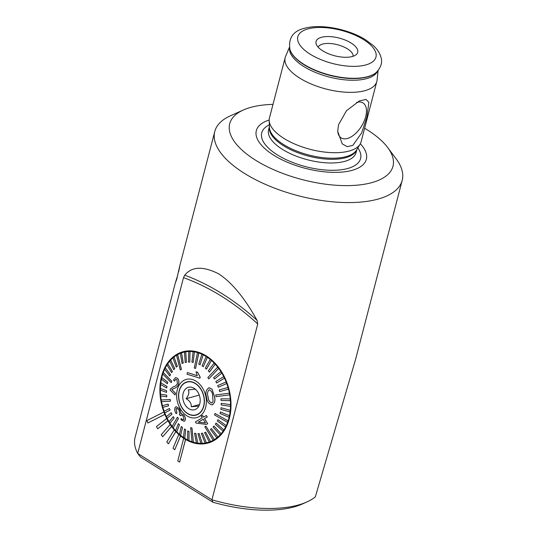 <?xml version="1.0" encoding="UTF-8"?>
<svg xmlns="http://www.w3.org/2000/svg" width="537" height="537" viewBox="0 0 537 537"><rect width="100%" height="100%" fill="white"/><g stroke="black" fill="none" stroke-linecap="round" stroke-linejoin="round"><path stroke-width="0.81" d="M337.699 130.719A20.621 11.076 122 0 0 339.72 136.653A20.621 11.076 122 0 0 353.568 135.217A20.621 11.076 122 0 0 365.69 116.69A20.621 11.076 122 0 0 361.233 102.184A20.621 11.076 122 0 0 356.622 102.399M366.925 116.925L368.872 102.359L366.033 99.439L359.401 100.916L346.472 110.743L338.518 124.712L337.706 131.411L342.25 143.862L347.191 146.682L352.822 145.386L361.676 132.887L366.925 116.925M351.097 43.02A21.52 9.129 14.6 0 0 326.939 36.563A21.52 9.129 14.6 0 0 316.212 44.088A21.52 9.129 14.6 0 0 322.677 50.814A21.52 9.129 14.6 0 0 356.313 54.532A21.52 9.129 14.6 0 0 351.097 43.02M353.098 56.278A18.077 7.672 14.6 0 0 347.459 48.874A18.077 7.672 14.6 0 0 329.825 43.49A18.077 7.672 14.6 0 0 318.166 47.182M272.991 104.386A84.363 35.791 14.6 0 0 243.442 109.971A84.363 35.791 14.6 0 0 255.646 160.254A84.363 35.791 14.6 0 0 357.83 185.104A84.363 35.791 14.6 0 0 387.694 147.547A84.363 35.791 14.6 0 0 367.039 129.719A84.363 35.791 14.6 0 0 364.63 128.256M243.442 109.971L230.548 115.73A96.848 41.087 14.6 0 0 214.773 131.511A96.848 41.087 14.6 0 0 244.557 173.451A96.848 41.087 14.6 0 0 377.793 199.167A96.848 41.087 14.6 0 0 402.213 180.338A96.848 41.087 14.6 0 0 396.145 158.865L387.694 147.547M269.178 120.04A56.848 24.118 14.6 0 0 273.81 155.274A56.848 24.118 14.6 0 0 345.056 171.746A56.848 24.118 14.6 0 0 360.32 143.782M289.376 47.424L285.57 56.439A47.35 20.091 14.6 0 0 285.174 57.613L269.453 117.965A47.35 20.091 14.6 0 0 269.178 120.496A47.35 20.091 14.6 0 0 284.013 138.465A47.35 20.091 14.6 0 0 360.092 144.178A47.35 20.091 14.6 0 0 361.092 141.835L376.813 81.483A47.35 20.091 14.6 0 0 377.034 80.268L378.115 70.542M285.174 57.613A47.35 20.091 14.6 0 0 299.733 78.12A47.35 20.091 14.6 0 0 347.137 92.283A47.35 20.091 14.6 0 0 376.813 81.483M184.587 438.924A47.35 34.516 74.7 0 1 183.667 438.326L183.728 438.313A47.35 34.516 74.7 0 1 180.553 435.984L180.499 436.004A47.35 34.516 74.7 0 1 178.761 434.52L178.814 434.507A47.35 34.516 74.7 0 1 175.874 431.627L175.814 431.641A47.35 34.516 74.7 0 1 174.223 429.868L174.283 429.855A47.35 34.516 74.7 0 1 171.632 426.492L171.578 426.512A47.35 34.516 74.7 0 1 170.175 424.485L170.229 424.465A47.35 34.516 74.7 0 1 167.933 420.699L167.88 420.713A47.35 34.516 74.7 0 1 166.692 418.484L166.752 418.464A47.35 34.516 74.7 0 1 164.866 414.376L164.805 414.396A47.35 34.516 74.7 0 1 163.866 412.007L163.919 411.986A47.35 34.516 74.7 0 1 182.936 351.755A47.35 34.516 74.7 0 1 206.262 355.924A47.35 34.516 74.7 0 1 231.004 403.777A47.35 34.516 74.7 0 1 207.967 443.079A47.35 34.516 74.7 0 1 185.574 439.467L185.513 439.481A47.35 34.516 74.7 0 1 184.587 438.924M177.794 274.843L175.277 283.14L176.78 279.146C178.935 269.064 180.942 261.136 178.667 271.715M175.277 283.14L135.089 437.413A96.848 41.087 -165.4 0 0 137.7 453.463L183.5 277.636L184.755 275.199C191.722 266.466 202.946 265.969 218.425 273.722C234.004 283.57 247.49 302.989 257.015 320.287L257.74 323.959L211.94 499.786L212.894 502.216L140.466 457.021L137.7 453.463L211.94 499.786A96.848 41.087 -165.4 0 0 298.116 505.069A96.848 41.087 -165.4 0 0 306.755 502.021A96.848 41.087 -165.4 0 0 315.333 496.859L355.534 359.548L402.213 180.338M306.755 502.021L302.311 504.008A92.545 39.261 -165.4 0 1 212.894 502.216M163.866 412.007L146.923 420.605L147.87 422.995L164.866 414.376M183.667 438.326L177.767 460.974L179.62 462.129L185.574 439.467M178.761 434.52L173.015 448.294L174.753 449.778L180.553 435.984M174.223 429.868L166.806 442.005L168.396 443.777L175.874 431.627M170.175 424.485L161.241 434.702L162.651 436.729L171.632 426.492M166.692 418.484L156.455 426.553L157.643 428.788L167.933 420.699M179.62 462.129L185.513 439.481M147.87 422.995L164.805 414.396M174.753 449.778L180.499 436.004M168.396 443.777L175.814 431.641M162.651 436.729L171.578 426.512M157.643 428.788L167.88 420.713M197.139 414.725A17.218 12.552 74.7 0 1 196.777 414.772A17.218 12.552 74.7 0 1 196.334 414.806M187.346 382.008A17.218 12.552 74.7 0 1 188.078 381.659M194.468 415.182A17.003 12.391 74.7 0 1 179.264 400.77A17.003 12.391 74.7 0 1 186.977 382.109A17.003 12.391 74.7 0 1 188.48 381.827A17.003 12.391 74.7 0 1 203.684 396.246A17.003 12.391 74.7 0 1 195.971 414.9A17.003 12.391 74.7 0 1 194.468 415.182M195.508 389.171L188.252 389.896C189.494 392.292 188.789 395.225 186.138 398.702C189.796 400.857 191.508 403.549 191.279 406.784L198.542 406.059M189.427 387.11A11.619 8.471 74.7 0 1 194.072 388.291A11.619 8.471 74.7 0 1 198.918 405.965A11.619 8.471 74.7 0 1 193.521 409.906A11.619 8.471 74.7 0 1 182.989 399.353A11.619 8.471 74.7 0 1 189.427 387.11M199.274 395.098L186.138 398.702M199.542 404.522L191.279 406.784M208.101 396.783L208.047 396.796C208.181 399.911 209.39 401.965 211.679 402.958L211.739 402.938C209.443 401.945 208.235 399.89 208.101 396.783M206.497 396.997L206.477 396.883C205.235 392.614 206.087 389.58 209.041 387.774L211.947 389.083L214.25 395.997C215.559 400.206 214.847 403.173 212.102 404.885C208.698 403.978 206.832 401.347 206.497 396.997M211.914 402.904L213.048 401.602L212.679 396.091C212.618 392.963 211.491 390.849 209.302 389.748L209.081 389.802M209.302 389.748C207.47 391.345 207.047 393.661 208.027 396.689M208.598 387.868L209.101 387.761L208.591 387.862M215.74 394.943L216.042 396.628L229.641 394.876A46.699 34.046 -105.3 0 0 229.494 394.03A46.699 34.046 -105.3 0 0 229.339 393.185L215.8 394.923L229.393 393.171A46.699 34.046 74.7 0 0 228.48 389.13L219.64 391.58L228.48 389.13M170.169 399.488L161.147 399.984A46.699 34.046 -105.3 0 0 161.295 400.83A46.699 34.046 -105.3 0 0 161.449 401.676L170.471 401.173L170.222 399.468L170.471 401.173M213.364 440.904A46.699 34.046 74.7 0 1 212.343 441.213L207.799 442.454A46.699 34.046 74.7 0 1 206.416 442.79L202.543 433.171L206.416 442.79M229.641 394.876L229.702 394.856A46.699 34.046 74.7 0 1 230.239 398.937L220.949 398.85L230.239 398.937M220.949 398.85L221.09 400.542L230.319 400.642A46.699 34.046 -105.3 0 0 230.178 398.951M230.319 400.642L230.38 400.629A46.699 34.046 74.7 0 1 230.527 404.676L221.19 403.321L230.527 404.676M221.19 403.321L221.177 404.992L230.454 406.361A46.699 34.046 -105.3 0 0 230.474 404.697M230.454 406.361L230.514 406.341A46.699 34.046 74.7 0 1 230.272 410.302L221.009 407.711L230.272 410.302M221.009 407.711L220.828 409.328L230.031 411.939A46.699 34.046 -105.3 0 0 230.212 410.322M230.031 411.939L230.091 411.919A46.699 34.046 74.7 0 1 229.46 415.725L220.398 411.946L229.46 415.725M220.398 411.946L220.056 413.483L229.064 417.283A46.699 34.046 -105.3 0 0 229.4 415.745M229.064 417.283L229.118 417.269A46.699 34.046 74.7 0 1 228.111 420.86L215.015 413.49L214.518 414.933L227.56 422.317A46.699 34.046 -105.3 0 0 227.816 421.605A46.699 34.046 -105.3 0 0 228.057 420.88M227.56 422.317L227.621 422.304A46.699 34.046 74.7 0 1 226.252 425.626L217.928 419.679L226.252 425.626M217.928 419.679L217.29 420.995L225.553 426.962A46.699 34.046 -105.3 0 0 226.198 425.646M225.553 426.962L225.614 426.942A46.699 34.046 74.7 0 1 223.909 429.949L216.116 423.062L223.909 429.949M216.116 423.062L215.344 424.237L223.07 431.137A46.699 34.046 -105.3 0 0 223.848 429.962M223.07 431.137L223.13 431.124A46.699 34.046 74.7 0 1 221.11 433.755L213.954 426.042L221.11 433.755M213.954 426.042L213.055 427.056L220.157 434.782A46.699 34.046 -105.3 0 0 221.049 433.768M220.157 434.782L220.21 434.769A46.699 34.046 74.7 0 1 217.908 436.99L211.471 428.586L217.908 436.99M211.471 428.586L210.464 429.419L216.841 437.836A46.699 34.046 -105.3 0 0 217.854 437.004M216.841 437.836L216.901 437.823A46.699 34.046 74.7 0 1 214.357 439.602L205.919 426.143L204.819 426.787L213.196 440.259A46.699 34.046 -105.3 0 0 213.753 439.944A46.699 34.046 -105.3 0 0 214.297 439.615M213.196 440.259L213.256 440.239A46.699 34.046 74.7 0 1 210.504 441.542L205.725 432.178L210.504 441.542M205.725 432.178L204.543 432.614L209.269 441.998A46.699 34.046 -105.3 0 0 210.444 441.562M209.269 441.998L209.323 441.985A46.699 34.046 74.7 0 1 207.799 442.454M202.543 433.171L201.308 433.399L205.121 443.038A46.699 34.046 -105.3 0 0 206.356 442.81M205.121 443.032A46.699 34.046 74.7 0 1 202.154 443.327L199.227 433.607L202.154 443.327M199.227 433.607L197.952 433.627L200.818 443.361A46.699 34.046 -105.3 0 0 202.093 443.34M200.818 443.347A46.699 34.046 74.7 0 1 197.784 443.132L195.884 433.466L197.784 443.132M195.824 433.487L194.535 433.292L196.435 442.958A46.699 34.046 -105.3 0 0 197.723 443.153M196.428 442.931A46.699 34.046 74.7 0 1 193.38 442.219L191.931 428.07L190.702 427.653L191.991 428.056L193.38 442.219M190.642 427.667L192.031 441.837A46.699 34.046 -105.3 0 0 192.676 442.045A46.699 34.046 -105.3 0 0 193.32 442.24M192.024 441.797A46.699 34.046 74.7 0 1 189.004 440.602L189.044 431.54L189.004 440.602M188.984 431.56L187.722 430.949L187.682 440.011A46.699 34.046 -105.3 0 0 188.95 440.622M187.682 439.971A46.699 34.046 74.7 0 1 184.735 438.306L185.715 429.775L184.735 438.306M185.654 429.788L184.433 428.989L183.453 437.521A46.699 34.046 -105.3 0 0 184.674 438.32M183.459 437.467A46.699 34.046 74.7 0 1 180.633 435.359L182.513 427.499L180.633 435.359M182.452 427.512L181.291 426.532L179.412 434.393A46.699 34.046 -105.3 0 0 180.573 435.373M179.425 434.339A46.699 34.046 74.7 0 1 176.767 431.815L179.492 424.754L176.767 431.815M179.432 424.774L178.351 423.626L175.626 430.687A46.699 34.046 -105.3 0 0 176.707 431.835M175.646 430.634A46.699 34.046 74.7 0 1 173.189 427.734L178.391 418.531L177.465 417.222L178.452 418.518L173.189 427.734M177.405 417.242L172.149 426.452A46.699 34.046 -105.3 0 0 172.639 427.103A46.699 34.046 -105.3 0 0 173.136 427.747M172.182 426.398A46.699 34.046 74.7 0 1 169.967 423.169L174.176 418.048L169.967 423.169M174.116 418.068L173.243 416.645L169.041 421.767A46.699 34.046 -105.3 0 0 169.914 423.183M169.081 421.713A46.699 34.046 74.7 0 1 167.148 418.195L171.961 414.188L167.148 418.195M171.907 414.208L171.162 412.684L166.349 416.692A46.699 34.046 -105.3 0 0 167.094 418.216M166.396 416.652A46.699 34.046 74.7 0 1 164.778 412.899L170.095 410.073L164.778 412.899M170.041 410.087L169.43 408.482L164.114 411.308A46.699 34.046 -105.3 0 0 164.718 412.913M164.168 411.282A46.699 34.046 74.7 0 1 162.886 407.355L168.611 405.764L162.886 407.355M168.551 405.777L168.094 404.119L162.369 405.717A46.699 34.046 -105.3 0 0 162.825 407.375M162.429 405.697A46.699 34.046 74.7 0 1 161.509 401.669M178.902 399.756A17.218 12.552 74.7 0 1 186.923 381.901A17.218 12.552 74.7 0 1 204.047 397.252A17.218 12.552 74.7 0 1 196.025 415.108A17.218 12.552 74.7 0 1 178.902 399.756M208.799 378.874L218.64 368.409A46.699 34.046 -105.3 0 0 218.15 367.758A46.699 34.046 -105.3 0 0 217.653 367.113L207.819 377.585L208.799 378.874L218.693 368.389A46.699 34.046 74.7 0 1 220.935 371.664L213.619 377.632L214.491 379.055L221.808 373.081A46.699 34.046 74.7 0 1 223.754 376.632L215.834 381.492L216.579 383.015L224.5 378.155A46.699 34.046 74.7 0 1 226.131 381.928L217.693 385.613L218.304 387.217L226.735 383.532A46.699 34.046 74.7 0 1 228.017 387.472L219.183 389.922L219.64 391.58M195.569 368.449L198.757 353.024A46.699 34.046 -105.3 0 0 198.113 352.816A46.699 34.046 -105.3 0 0 197.468 352.621L194.28 368.046L195.569 368.449L198.818 353.01A46.699 34.046 74.7 0 1 201.899 354.225L198.75 364.14L200.073 364.73L203.167 354.829A46.699 34.046 74.7 0 1 206.168 356.528L202.08 365.912L203.301 366.711L207.396 357.327A46.699 34.046 74.7 0 1 210.269 359.468L205.282 368.187L206.503 369.147L211.43 360.448A46.699 34.046 74.7 0 1 214.142 363.012L208.302 370.926L209.443 372.054L215.223 364.16A46.699 34.046 74.7 0 1 217.713 367.1L217.653 367.113M180.284 369.973L181.446 369.315L180.284 369.973L176.492 355.246A46.699 34.046 -105.3 0 1 177.035 354.917A46.699 34.046 -105.3 0 1 177.593 354.608L177.653 354.588A46.699 34.046 74.7 0 1 180.345 353.312L182.07 363.509L183.251 363.066L181.58 352.849A46.699 34.046 74.7 0 1 183.104 352.373A46.699 34.046 74.7 0 1 184.493 352.037L185.191 362.529L186.426 362.3L185.728 351.809A46.699 34.046 74.7 0 1 188.755 351.507L188.507 362.092L189.783 362.072L190.024 351.487A46.699 34.046 74.7 0 1 193.119 351.695L191.91 362.213L193.199 362.408L194.414 351.889A46.699 34.046 74.7 0 1 197.529 352.608L197.468 352.621M171.196 382.626L171.746 381.169L171.196 382.626L162.731 373.98A46.699 34.046 -105.3 0 1 162.973 373.262A46.699 34.046 -105.3 0 1 163.228 372.544L163.282 372.53A46.699 34.046 74.7 0 1 164.624 369.261M176.975 412.913L176.19 413.718L176.975 412.913L176.029 408.805L176.606 408.328L178.902 409.818L179.841 413.899L179.311 414.436L180.425 415.698L181.217 414.926L183.117 415.98L183.956 419.283L183.453 419.699M184.997 420.572C185.681 418.847 185.238 416.96 183.681 414.913L181.023 413.47L179.539 408.791L176.143 406.637L179.593 408.778L181.076 413.456L183.741 414.9C185.292 416.934 185.735 418.813 185.057 420.558L184.104 421.317L185.057 420.558M207.242 416.987L204.463 418.558L207.644 423.7L206.436 424.411L207.698 423.68L204.516 418.538L207.302 416.974L206.356 415.524L207.302 416.974M203.617 417.081L202.57 415.497L203.563 417.095L206.356 415.524M205.933 397.065A19.802 14.432 74.7 0 1 194.958 417.927A19.802 14.432 74.7 0 1 177.015 399.944A19.802 14.432 74.7 0 1 187.99 379.088A19.802 14.432 74.7 0 1 205.933 397.065M168.094 404.119L168.611 405.764M169.43 408.482L170.095 410.073M171.162 412.684L171.961 414.188M173.243 416.645L174.176 418.048M178.351 423.626L179.492 424.754M181.291 426.532L182.513 427.499M184.433 428.989L185.715 429.775M187.722 430.949L189.044 431.54M194.535 433.292L195.884 433.466M197.952 433.627L199.287 433.594M201.308 433.399L202.603 433.151M205.919 426.143L214.357 439.602M215.015 413.49L228.111 420.86M212.155 404.871C214.907 403.126 215.619 400.166 214.303 395.984L212.001 389.063L209.101 387.761M177.653 354.588L181.446 369.315M173.941 357.024A46.699 34.046 -105.3 0 0 172.934 357.857L176.264 367.113L177.27 366.281L174.001 357.011A46.699 34.046 74.7 0 1 176.492 355.266M174.001 357.011L177.331 366.268L176.264 367.113M170.632 360.079A46.699 34.046 -105.3 0 0 169.732 361.092L173.78 369.657L174.679 368.644L170.692 360.065A46.699 34.046 74.7 0 1 172.948 357.884M170.692 360.065L174.74 368.63L173.78 369.657M167.719 363.724A46.699 34.046 -105.3 0 0 166.94 364.898L171.618 372.638L172.397 371.463L167.772 363.71A46.699 34.046 74.7 0 1 169.752 361.126M167.772 363.71L172.451 371.45L171.618 372.638M165.235 367.899A46.699 34.046 -105.3 0 0 164.59 369.221L169.806 376.021L170.444 374.705L165.289 367.885A46.699 34.046 74.7 0 1 166.967 364.938M165.289 367.885L170.504 374.685L169.806 376.021M163.282 372.53L171.746 381.169M161.724 377.578A46.699 34.046 -105.3 0 0 161.389 379.115L167.343 383.754L167.678 382.216L161.785 377.565A46.699 34.046 74.7 0 1 162.771 374.021M161.785 377.565L167.739 382.196L167.343 383.754M160.758 382.928A46.699 34.046 -105.3 0 0 160.576 384.539L166.725 387.989L166.906 386.372L160.818 382.908A46.699 34.046 74.7 0 1 161.436 379.156M160.818 382.908L166.967 386.358L166.725 387.989M160.335 388.499A46.699 34.046 -105.3 0 0 160.315 390.171L166.544 392.379L166.564 390.708L160.395 388.486A46.699 34.046 74.7 0 1 160.63 384.573M160.395 388.486L166.618 390.694L166.544 392.379M160.469 394.218A46.699 34.046 -105.3 0 0 160.61 395.91L166.785 396.85L166.645 395.158L160.523 394.205A46.699 34.046 74.7 0 1 160.375 390.191M160.523 394.205L166.705 395.145L166.785 396.85M161.147 399.984L161.207 399.971A46.699 34.046 74.7 0 1 160.67 395.917M161.207 399.971L170.222 399.468M175.022 394.95L175.552 393.285L171.853 389.553L174.149 388.325C175.881 388.029 177.297 386.815 178.405 384.66C179.271 382.183 178.996 380.055 177.579 378.29L175.586 377.578L177.525 378.303C178.942 380.055 179.21 382.176 178.344 384.673C177.237 386.828 175.821 388.05 174.095 388.338L171.793 389.567L175.492 393.299L175.022 394.95L170.007 389.929L170.477 388.835L173.558 386.667C175.082 386.439 176.371 385.438 177.411 383.673L176.935 379.746L175.821 379.337L174.397 381.129L173.518 379.988L175.586 377.578M197.314 375.712L187.379 372.55L197.254 375.725L195.992 371.819L197.549 372.282L200.12 377.162L199.912 378.236L187.044 374.215L187.379 372.55M199.912 378.236L200.18 377.149L197.603 372.269L195.992 371.819M171.686 381.189L163.228 372.544M182.016 363.522L183.251 363.066M183.191 363.086L181.58 352.849M181.519 352.863A46.699 34.046 -105.3 0 0 180.345 353.299M193.199 362.408L194.414 351.889M194.354 351.903A46.699 34.046 -105.3 0 0 193.065 351.708M189.783 362.072L190.024 351.487M189.97 351.5A46.699 34.046 -105.3 0 0 188.695 351.52M186.426 362.3L185.728 351.809M185.668 351.822A46.699 34.046 -105.3 0 0 184.433 352.05M181.392 369.328L177.593 354.608M200.019 364.744L203.167 354.829M203.107 354.85A46.699 34.046 -105.3 0 0 201.838 354.245M209.383 372.074L215.223 364.16M215.162 364.173A46.699 34.046 -105.3 0 0 214.082 363.032M206.443 369.167L211.43 360.448M211.377 360.468A46.699 34.046 -105.3 0 0 210.215 359.488M203.301 366.711L207.396 357.327M207.336 357.34A46.699 34.046 -105.3 0 0 206.114 356.541M214.491 379.055L221.808 373.081M221.747 373.101A46.699 34.046 -105.3 0 0 220.875 371.678M228.42 389.15A46.699 34.046 -105.3 0 0 227.963 387.486M218.304 387.217L226.735 383.532M226.674 383.552A46.699 34.046 -105.3 0 0 226.07 381.948M216.579 383.015L224.5 378.155M224.439 378.176A46.699 34.046 -105.3 0 0 223.694 376.652M183.104 352.373L187.655 351.131A46.699 34.046 74.7 0 1 188.688 350.869M212.598 404.784L212.102 404.885M206.376 424.425L196.119 423.096L195.394 421.901L202.281 417.826L201.288 416.229L202.57 415.497M205.55 422.981L198.368 422.122L203.248 419.269M198.307 422.142L205.49 422.995L203.187 419.283L198.368 422.122M176.089 406.65L175.116 407.489C174.364 409.355 174.726 411.436 176.19 413.718M176.921 412.933L176.029 408.805M183.956 419.283C183.231 419.988 182.332 419.726 181.271 418.484L181.331 418.464M181.271 418.484L180.922 419.753L184.104 421.317M290.02 49.874L290.161 50.29A46.088 19.554 14.6 0 0 304.002 64.695A46.088 19.554 14.6 0 0 376.034 72.656L376.356 72.361C380.961 67.508 382.532 62.594 381.075 57.62C379.887 53.156 377.236 49.089 373.134 45.43L365.616 39.805C349.332 29.461 322.562 23.917 306.197 27.884C293.39 30.421 287.993 37.751 290.02 49.874A46.336 19.661 14.6 0 0 303.935 64.359A46.336 19.661 14.6 0 0 376.356 72.361M269.332 124.832A51.082 21.675 14.6 0 0 277.434 154.938A51.082 21.675 14.6 0 0 338.766 170.034A51.082 21.675 14.6 0 0 357.85 147.883M269.399 126.712L268.587 129.82A45.195 19.178 14.6 0 0 282.489 149.393A45.195 19.178 14.6 0 0 327.731 162.912A45.195 19.178 14.6 0 0 356.058 152.609L356.87 149.501M269.399 126.819A45.195 19.178 14.6 0 0 283.449 145.715A45.195 19.178 14.6 0 0 327.946 159.2A45.195 19.178 14.6 0 0 356.816 149.588M269.178 120.496L269.42 127.356A45.37 19.251 14.6 0 0 283.637 144.574A45.37 19.251 14.6 0 0 356.541 150.045L360.092 144.178M289.517 48.115A45.658 19.372 14.6 0 0 303.794 66.514A45.658 19.372 14.6 0 0 347.996 80.094A45.658 19.372 14.6 0 0 377.652 71.079M310.232 54.224A40.376 17.13 14.6 0 0 365.778 64.943A40.376 17.13 14.6 0 0 363.542 39.61A40.376 17.13 14.6 0 0 307.996 28.891A40.376 17.13 14.6 0 0 310.232 54.224M257.74 323.959A269.393 196.381 -105.3 0 0 183.5 277.636M257.015 320.287A272.729 198.811 -105.3 0 0 184.755 275.199M214.773 131.511L179.398 267.305M186.977 382.109L188.89 381.585M195.971 414.9L197.878 414.383M185.997 351.111L183.553 352.252M210.927 442.065L208.242 442.334"/></g></svg>
